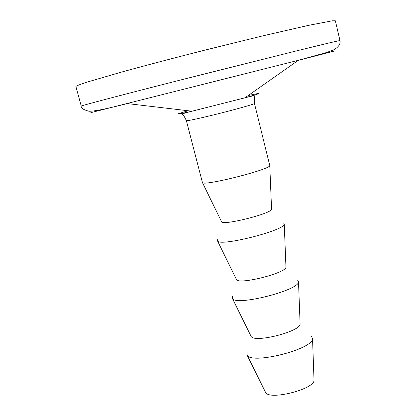<?xml version="1.0" encoding="UTF-8"?>
<svg xmlns="http://www.w3.org/2000/svg" width="416" height="416" viewBox="0 0 416 416"><rect width="100%" height="100%" fill="white"/><g stroke="black" fill="none" stroke-linecap="round" stroke-linejoin="round"><path stroke-width="0.62" d="M186.373 120.666L202.426 182.577C203.455 186.42 270.696 169.406 269.771 165.532L254.446 103.438C255.325 103.901 234.582 109.762 214.011 114.806C196.82 118.992 187.606 120.947 186.373 120.666C184.798 117.265 183.529 115.201 182.567 114.462C182.182 114.098 182 113.625 192.02 111.202L244.977 97.802C261.981 93.028 263.052 92.274 248.191 95.54M339.981 40.602L335.369 20.805L332.337 20.8L308.594 25.35L263.281 35.745L204.75 50.159C173.42 58.126 145.72 65.421 121.638 72.051L87.116 82.092C80.304 84.318 76.56 85.774 75.889 86.466L81.245 106.075C79.695 106.054 121.098 95.139 182.551 79.492L294.33 51.418C324.407 44.013 339.628 40.409 339.981 40.602L340.111 41.397C340.319 44.606 338.073 47.471 333.377 49.998L326.508 52.541L298.288 60.32L90.839 112.653M221.489 221.582L221.603 221.811C223.018 225.815 272.225 213.361 271.565 209.165L271.554 208.915M217.599 239.678L217.532 240.947C219.606 246.943 285.272 230.329 284.248 224.063L283.587 222.981M236.309 279.23L236.465 279.552C238.628 285.1 286.692 272.943 285.953 267.03L285.938 266.672M232.45 296.447L232.424 298.475C235.503 306.493 299.614 290.274 298.506 281.752L297.518 279.978M250.884 335.936L251.087 336.346C253.968 343.34 300.893 331.464 300.102 323.944L300.087 323.482M247.052 352.134L247.083 355.066C251.113 364.978 313.7 349.144 312.53 338.504L311.163 335.91M314.002 379.579L314.023 380.136C314.86 389.158 269.126 400.733 265.569 392.397L265.32 391.898M188.12 110.744L178.927 113.516C175.895 114.665 180.263 113.896 192.02 111.202L127.301 103.584C106.018 109.002 93.184 111.545 88.8 111.218C83.132 109.637 80.616 107.921 81.245 106.075M95.883 111.342L109.325 107.895M316.144 55.562C344.963 48.334 342.82 48.984 298.288 60.32L244.977 97.802C254.94 95.17 255.008 95.675 254.847 96.174C254.244 98.15 254.108 100.573 254.446 103.438M271.565 209.165L269.771 165.532M221.603 221.811L202.426 182.577M285.953 267.03L284.248 224.063M236.465 279.552L217.532 240.947M300.102 323.944L298.506 281.752M251.087 336.346L232.424 298.475M314.023 380.136L312.53 338.504M265.569 392.397L247.083 355.066"/></g></svg>
